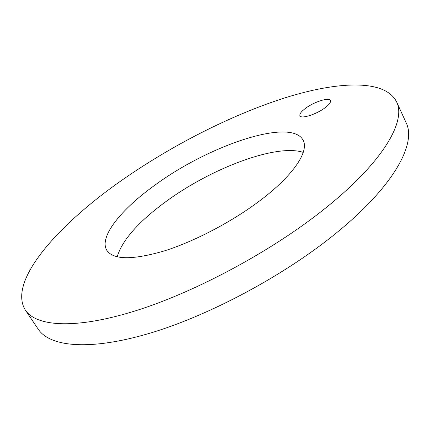 <?xml version="1.0" encoding="UTF-8"?>
<svg xmlns="http://www.w3.org/2000/svg" width="430" height="430" viewBox="0 0 430 430"><rect width="100%" height="100%" fill="white"/><g stroke="black" fill="none" stroke-linecap="round" stroke-linejoin="round"><path stroke-width="0.64" d="M122.012 180.138C171.769 145.383 230.711 115.261 284.23 98.072C337.093 81.361 384.742 78.69 396.535 101.759C406.388 120.884 383.581 161.648 325.564 208.066C273.114 250.314 196.548 291.637 136.047 310.648C75.384 329.719 36.201 326.633 25.332 310.068C7.385 281.177 58.351 224.525 122.012 180.138M155.504 184.733C121.421 208.985 98.524 236.978 106.833 250.373C113.407 259.989 132.633 260.15 164.513 250.857C195.403 241.101 233.775 220.805 261.719 199.305C294.227 174.435 309.175 150.984 303.118 140.223C291.25 117.325 209.082 145.372 155.504 184.733M325.091 107.742C329.272 104.544 331.062 102.12 330.46 100.475C329.235 96.981 314.024 101.867 305.467 108.371C301.188 111.596 299.344 114.063 299.946 115.772C301.021 119.239 316.394 114.412 325.091 107.742M396.535 101.759L406.119 122.706C416.557 143.136 394.713 185.147 337.717 231.851C286.192 274.383 210.442 315.142 150.07 333.153C89.542 351.208 49.821 346.816 38.216 329.165L25.332 310.068M303.247 152.381C276.184 143.4 210.544 168.576 165.475 201.917C138.406 221.815 122.292 240.117 117.148 256.817"/></g></svg>
